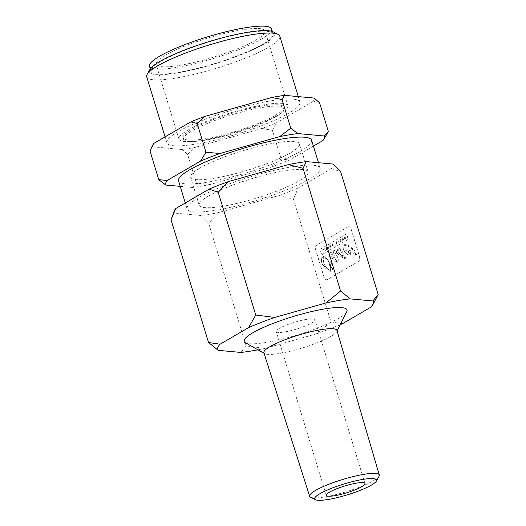 <?xml version="1.0" encoding="UTF-8"?>
<svg xmlns="http://www.w3.org/2000/svg" width="526" height="526" viewBox="0 0 526 526"><rect width="100%" height="100%" fill="white"/><g stroke="black" fill="none" stroke-linecap="round" stroke-linejoin="round"><path stroke-width="0.39" stroke-dasharray="2.63 1.97" d="M336.121 242.782L336.015 244.327L336.035 242.026L336.601 243.111L336.712 241.638L337.626 243.387L336.765 242.407L336.693 243.926L336.055 242.788L336.633 243.939L336.699 242.414L337.56 243.4L336.647 241.644L336.535 243.124L335.693 242.203L335.95 244.334L336.055 242.788M347.877 226.956A4.169 2.459 80.5 0 1 348.39 226.772A4.169 2.459 80.5 0 1 351.296 229.592L359.449 256.267A4.169 2.459 80.5 0 1 358.43 261.481L327.409 279.53A4.169 2.459 80.5 0 1 326.902 279.72A4.169 2.459 80.5 0 1 323.996 276.9L315.837 250.218A4.169 2.459 80.5 0 1 316.856 245.004L347.877 226.956L316.79 245.017A4.169 2.459 -99.5 0 0 315.771 250.231L323.931 276.906A4.169 2.459 -99.5 0 0 326.837 279.727A4.169 2.459 -99.5 0 0 327.343 279.543L358.37 261.488A4.169 2.459 -99.5 0 0 359.383 256.28L351.23 229.599A4.169 2.459 -99.5 0 0 348.324 226.778A4.169 2.459 -99.5 0 0 347.811 226.969M354.524 250.461L353.978 249.436L351.546 247.516L351.342 248.864L354.524 250.461L351.276 248.87L351.677 247.476L354.458 250.475M356.904 255.261L356.365 254.242L353.932 252.316L353.722 253.663L356.904 255.261L353.656 253.67L353.991 252.289L356.838 255.274M348.942 245.563L344.287 244.248L343.544 249.811C345.713 253.723 347.975 255.36 350.342 254.729L350.52 250.738L345.661 248.791L345.03 248.943L344.668 245.491L345.306 245.254L348.83 246.733L348.942 245.563L348.764 246.747L345.247 245.267L344.602 245.504L344.964 248.956L345.595 248.805L350.454 250.751L350.283 254.742L349.862 254.847L350.283 254.742C347.916 255.373 345.648 253.736 343.485 249.817L344.228 244.255L344.826 244.064L344.228 244.255L348.883 245.576M321.774 254.755L348.284 239.33L346.627 233.906L320.11 249.331L321.708 254.762L320.051 249.344L346.562 233.912L348.219 239.337L321.708 254.762M343.031 256.8C339.224 252.953 336.167 250.79 333.872 250.31L333.55 253.243L330.413 252.322C325.929 258.831 335.193 258.476 336.791 260.12L336.528 261.58L331.097 262.277L323.852 256.34L322.944 256.668C321.136 258.516 321.024 261.192 322.616 264.69L324.476 267.852L326.725 270.193L330.157 271.462L331.807 270.607L332.544 269.121L332.504 266.169L331.61 263.355L337.015 262.605C338.751 261.067 338.705 258.785 336.864 255.754L334.891 252.23L335.213 251.724L336.719 252.533C340.197 256.221 343.215 258.312 345.773 258.792L346.141 258.496L345.602 257.576L345.128 257.832L345.536 257.589L346.075 258.503L345.707 258.805C343.149 258.325 340.131 256.234 336.653 252.546L335.029 251.737L335.193 253.157L336.798 255.761C338.639 258.792 338.691 261.08 336.949 262.619L331.544 263.362L330.229 271.449L322.55 264.703C320.959 261.198 321.07 258.529 322.879 256.675L323.792 256.346L331.032 262.29L336.462 261.586L336.725 260.133C335.128 258.49 325.864 258.845 330.348 252.335L333.484 253.256L333.806 250.323L334.188 250.198L333.806 250.323C336.101 250.803 339.158 252.967 342.965 256.806L341.552 252.999C340.289 249.416 339.388 247.983 338.829 248.706L338.639 251.652L337.251 250.435L338.435 247.628L339.066 247.391L342.906 252.519C343.997 257.023 344.872 258.713 345.536 257.589L345.602 257.576C344.938 258.707 344.057 257.017 342.972 252.506L339.132 247.378L338.494 247.621L337.317 250.429L338.705 251.638L338.895 248.693C339.448 247.97 340.355 249.403 341.611 252.986L342.965 256.806M349.941 253.565L345.687 250.356L349.875 253.578L350.086 252.296L345.687 250.356L350.152 252.283L349.948 253.571M323.871 263.638L323.253 257.773L323.714 257.608L323.188 257.779L323.806 263.644C326.278 268.293 328.605 270.417 330.795 270.029L330.315 264.381L330.42 267.55L328.993 266.873L329.736 263.309C327.501 259.351 325.318 257.51 323.188 257.779L323.253 257.773C325.384 257.503 327.566 259.344 329.802 263.296L329.059 266.86L330.486 267.537L330.381 264.368L331.59 268.135L330.861 270.022L330.387 270.173L330.861 270.022C328.671 270.41 326.344 268.28 323.871 263.638L323.806 263.644M328.119 246.635L328.711 248.574L328.342 246.477L328.053 246.648M325.39 250.507L324.733 248.581L325.324 250.521M340.841 241.086L340.644 239.343L341.584 241.086L340.611 241.651L340.776 241.099L340.546 241.664L341.519 241.099L340.578 239.356L340.776 241.099M323.437 249.791L322.872 250.12L323.069 251.862L322.477 249.916L323.391 249.383L323.437 249.791L323.332 249.396L322.412 249.929L323.003 251.869L322.813 250.133L323.372 249.804M342.715 240.428L342.124 238.488L343.07 237.936L342.511 238.692L342.65 239.159L343.176 238.857L342.88 239.902L343.458 239.56L343.636 239.895L342.65 240.441L343.57 239.902L343.393 239.573L342.814 239.909L343.228 239.231L342.446 238.705L343.005 237.943L342.058 238.495L342.65 240.441M326.298 247.693L326.626 247.496L327.599 249.219L326.639 248.14L326.501 249.863L326.232 247.7L326.436 249.87L326.574 248.154L327.54 249.232L326.567 247.509L326.232 247.7M332.61 244.984L332.84 245.773L333.28 245.248L332.951 246.129L332.123 245.471L332.366 244.136L332.978 244.176L333.234 245.011L332.544 244.998L332.656 245.32L333.168 245.017L332.912 244.182L332.307 244.149L332.057 245.478L332.892 246.142L333.214 245.254L332.78 245.787L332.544 244.998M332.978 244.176L332.307 244.149L332.978 244.176M332.761 244.511L332.406 244.498L332.761 244.511M332.406 245.28L332.84 245.773L332.406 245.28M338.856 240.823L338.968 242.611L337.962 240.908L338.856 240.823L337.896 240.921L338.902 242.617L339.224 242.433L339.04 240.25L338.79 240.829M338.895 241.21L338.981 242.045L338.829 241.224M344.786 239.225L344.188 237.279L344.477 237.114L344.734 237.976L345.234 236.674L345.464 238.824L344.786 239.225L345.404 238.837L345.168 236.687L344.892 237.857L344.129 237.292L344.721 239.231M344.839 238.317L344.957 238.699L345.352 238.245L344.892 238.712L344.773 238.331L345.352 238.245L344.773 238.331M330.966 247.266L330.598 246.056L330.21 247.7L329.618 245.76L330.269 246.839L330.65 245.162L330.966 247.266L330.584 245.169L330.203 246.845L329.552 245.773L330.144 247.713L330.532 246.069L330.9 247.273M336.423 258.2L333.846 257.464L330.999 255.886L331.564 253.466L335.463 256.517L336.423 258.2L335.397 256.53L331.498 253.473L330.933 255.899L333.78 257.47L336.357 258.207M342.538 323.668L330.985 321.958L293.455 199.203L298.163 187.992A83.016 14.557 -17 0 1 278.839 195.527L218.855 212.497A83.016 14.557 -17 0 1 200.939 215.509L174.33 213.063A83.016 14.557 -17 0 1 174.389 210.748M332.945 164.046A83.016 14.557 -17 0 1 331.544 168.57L298.163 187.992M331.544 168.57L340.651 171.746M376.057 298.702L371.001 307.105M275.308 115.411A52.587 9.225 163 0 0 283.718 107.061A52.587 9.225 163 0 0 230.73 113.616A52.587 9.225 163 0 0 183.133 137.812A52.587 9.225 163 0 0 220.111 135.662A52.587 9.225 163 0 0 275.308 115.411M275.729 116.779A52.587 9.225 163 0 0 284.132 108.435A52.587 9.225 163 0 0 231.151 114.99A52.587 9.225 163 0 0 183.554 139.186A52.587 9.225 163 0 0 220.525 137.03A52.587 9.225 163 0 0 275.729 116.779M210.374 184.448L196.382 183.114L192.332 187.473A82.983 14.55 163 0 0 210.374 184.448L270.186 167.518A82.983 14.55 163 0 0 289.642 159.937L281.193 159.108L270.186 167.518M325.121 137.233L322.925 140.567M149.989 150.936L152.579 146.807A84.462 14.813 -17 0 1 153 144.551M187.604 154.394L195.166 147.372A84.462 14.813 -17 0 1 182.266 149.535L187.604 154.394L196.382 183.114M314.272 98.073A84.462 14.813 -17 0 1 313.266 101.327L319.611 102.932M272.415 130.389L276.012 123.005A84.462 14.813 -17 0 1 262.106 128.423L272.415 130.389L281.193 159.108M313.417 146.103L289.642 159.937M192.332 187.473L180.214 186.362M311.602 140.179A69.577 12.203 -17 0 1 248.634 172.193A69.577 12.203 -17 0 1 178.531 180.865M188.065 130.047A56.953 9.987 -17 0 1 247.845 108.119A56.953 9.987 -17 0 1 287.893 105.785A56.953 9.987 -17 0 1 278.787 114.826A56.953 9.987 -17 0 1 219.007 136.76A56.953 9.987 -17 0 1 178.958 139.088A56.953 9.987 -17 0 1 188.065 130.047M313.266 101.327L276.012 123.005M262.106 128.423L195.166 147.372M182.266 149.535L152.579 146.807M178.012 131.737A69.577 12.203 163 0 0 166.887 142.783A69.577 12.203 163 0 0 215.805 139.929A69.577 12.203 163 0 0 288.84 113.136A69.577 12.203 163 0 0 299.965 102.097A69.577 12.203 163 0 0 251.04 104.944A69.577 12.203 163 0 0 178.012 131.737M330.985 321.958L316.336 333.878L265.196 348.357L246.168 345.963L208.644 223.208L218.855 212.497M278.839 195.527L293.455 199.203M171.022 219.75L174.33 213.063M200.939 215.509L208.644 223.208M246.168 345.963L240.895 352.433M279.444 328.362A20.225 3.544 163 0 0 276.216 331.571A20.225 3.544 163 0 0 290.437 330.742A20.225 3.544 163 0 0 311.662 322.957A20.225 3.544 163 0 0 314.896 319.742A20.225 3.544 163 0 0 300.675 320.571A20.225 3.544 163 0 0 279.444 328.362M257.957 349.823A81.385 14.274 163 0 0 265.196 348.357M316.336 333.878A81.385 14.274 163 0 0 340.237 324.667M198.223 197.855A69.577 12.203 163 0 0 187.098 208.894A69.577 12.203 163 0 0 257.207 200.222A69.577 12.203 163 0 0 320.176 168.208A69.577 12.203 163 0 0 271.258 171.062A69.577 12.203 163 0 0 198.223 197.855M346.765 311.629A53.81 9.435 -17 0 1 338.415 318.467A53.81 9.435 -17 0 1 286.085 338.139A53.81 9.435 -17 0 1 245.254 342.663M279.793 36.13A69.577 12.203 -17 0 1 268.674 47.176A69.577 12.203 -17 0 1 195.639 73.969A69.577 12.203 -17 0 1 146.721 76.816M273.158 31.856A65.533 11.493 -17 0 1 264.289 43.908A65.533 11.493 -17 0 1 190.156 70.392A65.533 11.493 -17 0 1 149.831 69.563M379.049 476.227A36.406 6.384 -17 0 1 373.453 480.751A36.406 6.384 -17 0 1 338.284 493.999A36.406 6.384 -17 0 1 310.531 497.175M336.949 330.394A38.201 6.7 -17 0 1 336.772 331.59A38.201 6.7 -17 0 1 330.841 336.443A38.201 6.7 -17 0 1 293.692 350.415A38.201 6.7 -17 0 1 264.703 353.623A38.201 6.7 -17 0 1 263.888 352.729M271.6 28.976A63.83 11.197 -17 0 1 261.396 39.108A63.83 11.197 -17 0 1 194.396 63.685A63.83 11.197 -17 0 1 149.516 66.302M255.919 40.029A56.953 9.987 -17 0 1 196.139 61.956A56.953 9.987 -17 0 1 156.09 64.29A56.953 9.987 -17 0 1 207.638 38.089A56.953 9.987 -17 0 1 265.025 30.988A56.953 9.987 -17 0 1 255.919 40.029M262.934 44.138A63.83 11.197 -17 0 1 195.928 68.715A63.83 11.197 -17 0 1 151.047 71.332A63.83 11.197 -17 0 1 208.822 41.962A63.83 11.197 -17 0 1 273.139 34.006A63.83 11.197 -17 0 1 262.934 44.138M199.709 168.136A56.953 9.987 163 0 0 190.603 177.177A56.953 9.987 163 0 0 247.989 170.076A56.953 9.987 163 0 0 299.537 143.868A56.953 9.987 163 0 0 259.489 146.202A56.953 9.987 163 0 0 199.709 168.136M208.276 196.165A56.953 9.987 -17 0 1 268.063 174.231A56.953 9.987 -17 0 1 308.105 171.903A56.953 9.987 -17 0 1 256.556 198.105A56.953 9.987 -17 0 1 199.17 205.206A56.953 9.987 -17 0 1 208.276 196.165M183.133 137.812L183.554 139.186M283.718 107.061L284.132 108.435M273.139 34.006L272.376 31.514M151.047 71.332L150.291 68.84M299.965 102.097L298.281 96.6M166.887 142.783L165.079 136.859M320.176 168.208L318.493 162.718M187.098 208.894L185.29 202.977M336.772 331.59L337.107 330.92M264.703 353.623L264.052 353.255M364.965 483.512L314.896 319.742M326.284 495.334L276.216 331.571M287.893 105.785L265.025 30.988M178.958 139.088L156.09 64.29M308.105 171.903L299.537 143.868M199.17 205.206L190.603 177.177"/><path stroke-width="0.79" d="M257.957 349.823A81.385 14.274 163 0 1 240.895 352.433L218.211 350.349L208.552 342.505L220.111 344.208L248.568 327.652L255.748 315.041L274.776 317.434L325.916 302.963L340.565 291.036L350.217 298.886L372.901 300.971L378.181 294.494L340.651 171.746L332.945 164.046L306.342 161.6L303.035 168.287L288.419 164.605A83.016 14.557 -17 0 1 306.342 161.6M378.181 294.494L372.934 304.574A81.385 14.274 163 0 0 372.901 300.971M372.934 304.574A81.385 14.274 163 0 1 371.001 307.105L342.538 323.668A81.385 14.274 163 0 1 340.237 324.667M279.766 136.596L290.773 128.193L297.808 133.571A82.983 14.55 163 0 0 279.766 136.596L219.953 153.526A82.983 14.55 163 0 0 200.498 161.114L205.962 152.192L219.953 153.526M165.802 185.034L158.767 179.655L167.209 180.477A82.983 14.55 163 0 0 165.802 185.034L180.214 186.362M328.395 131.645L323.694 139.502A82.983 14.55 163 0 0 324.338 136.01L328.395 131.645L319.611 102.932L314.272 98.073L284.586 95.344L281.995 99.473L271.686 97.507A84.462 14.813 -17 0 1 284.586 95.344M313.417 146.103L322.925 140.567A82.983 14.55 163 0 0 323.694 139.502M197.184 123.472L190.833 121.874A84.462 14.813 -17 0 1 204.745 116.45L197.184 123.472L205.962 152.192M151.573 147.51L153 144.551A84.462 14.813 -17 0 1 153.585 143.545L149.989 150.936L158.767 179.655M297.808 133.571L324.338 136.01M167.209 180.477L200.498 161.114M185.29 202.977L178.531 180.865A69.577 12.203 -17 0 1 189.656 169.819A69.577 12.203 -17 0 1 262.684 143.033A69.577 12.203 -17 0 1 311.602 140.179L318.493 162.718M290.773 128.193L281.995 99.473M153.585 143.545L190.833 121.874M204.745 116.45L271.686 97.507M208.552 342.505L171.022 219.75L175.737 208.533L209.111 189.117A83.016 14.557 -17 0 1 228.435 181.582L288.419 164.605M255.748 315.041L218.218 192.286L209.111 189.117M228.435 181.582L218.218 192.286M340.565 291.036L303.035 168.287M350.217 298.886A81.385 14.274 163 0 0 325.916 302.963M274.776 317.434A81.385 14.274 163 0 0 248.568 327.652M220.111 344.208A81.385 14.274 163 0 0 218.211 350.349M171.555 218.303L174.389 210.748A83.016 14.557 -17 0 1 175.737 208.533M264.052 353.255L245.254 342.663A53.81 9.435 -17 0 1 252.697 332.853A53.81 9.435 -17 0 1 313.24 311.175A53.81 9.435 -17 0 1 346.765 311.629L337.107 330.92M165.079 136.859L146.721 76.816A69.577 12.203 -17 0 1 147.149 74.416A69.577 12.203 -17 0 1 209.69 44.809A69.577 12.203 -17 0 1 278.096 34.381A69.577 12.203 -17 0 1 279.793 36.13L298.281 96.6M147.149 74.416L149.831 69.563A65.533 11.493 -17 0 1 208.737 41.679A65.533 11.493 -17 0 1 273.158 31.856L278.096 34.381M315.469 499.7L310.531 497.175A36.406 6.384 -17 0 1 309.65 496.274A36.406 6.384 -17 0 1 342.59 479.508A36.406 6.384 -17 0 1 379.279 474.985A36.406 6.384 -17 0 1 379.049 476.227L376.373 481.08A32.362 5.674 -17 0 1 371.395 485.097A32.362 5.674 -17 0 1 340.138 496.879A32.362 5.674 -17 0 1 315.469 499.7A32.362 5.674 -17 0 1 343.965 483.999A32.362 5.674 -17 0 1 376.373 481.08M309.65 496.274L263.888 352.729A38.201 6.7 -17 0 1 298.452 335.141A38.201 6.7 -17 0 1 336.949 330.394L379.279 474.985M361.73 486.721A20.225 3.544 -17 0 1 340.5 494.506A20.225 3.544 -17 0 1 326.284 495.334A20.225 3.544 -17 0 1 344.589 486.031A20.225 3.544 -17 0 1 364.965 483.512A20.225 3.544 -17 0 1 361.73 486.721M150.291 68.84L149.516 66.302A63.83 11.197 -17 0 1 207.283 36.932A63.83 11.197 -17 0 1 271.6 28.976L272.376 31.514"/></g></svg>
